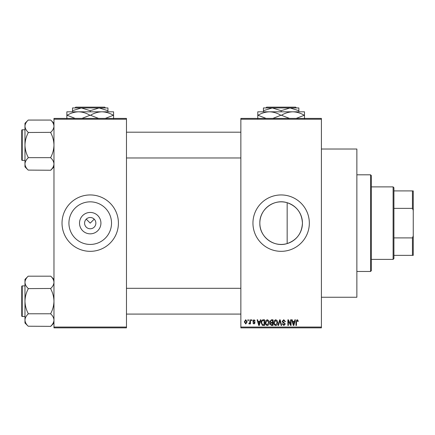 <?xml version="1.0" encoding="UTF-8"?>
<svg xmlns="http://www.w3.org/2000/svg" width="435" height="435" viewBox="0 0 435 435"><rect width="100%" height="100%" fill="white"/><g stroke="black" fill="none" stroke-linecap="round" stroke-linejoin="round"><path stroke-width="0.65" d="M100.92 223.139A10.696 10.696 0 0 1 90.224 233.834A10.696 10.696 0 0 1 79.523 223.139A10.696 10.696 0 0 1 90.224 212.443A10.696 10.696 0 0 1 100.92 223.139M84.586 223.139A5.639 5.639 0 0 0 90.224 228.777A5.639 5.639 0 0 0 95.863 223.139A5.639 5.639 0 0 0 90.224 217.5A5.639 5.639 0 0 0 84.586 223.139M68.926 223.139A21.299 21.299 0 0 0 90.224 244.437A21.299 21.299 0 0 0 111.523 223.139A21.299 21.299 0 0 0 90.224 201.84A21.299 21.299 0 0 0 68.926 223.139M62.026 223.139A28.193 28.193 0 0 0 90.224 251.332A28.193 28.193 0 0 0 118.418 223.139A28.193 28.193 0 0 0 90.224 194.945A28.193 28.193 0 0 0 62.026 223.139M287.165 243.567C274.017 247.863 259.396 236.879 259.842 223.139C259.412 209.382 274.017 198.42 287.165 202.71C296.746 206.125 301.836 212.933 302.439 223.139C301.841 233.345 296.752 240.158 287.165 243.567L287.165 202.71M302.439 223.139A21.299 21.299 0 0 1 281.14 244.437A21.299 21.299 0 0 1 259.842 223.139A21.299 21.299 0 0 1 281.14 201.84A21.299 21.299 0 0 1 302.439 223.139M252.947 223.139A28.193 28.193 0 0 0 281.14 251.332A28.193 28.193 0 0 0 309.334 223.139A28.193 28.193 0 0 0 281.14 194.945A28.193 28.193 0 0 0 252.947 223.139M321.416 149.026L356.863 149.026L356.863 297.252L321.416 297.252M86.233 219.153L90.224 223.139L94.21 219.153M321.416 119.223L240.859 119.223L240.859 118.418L321.416 118.418L321.416 327.859L240.859 327.859L240.859 327.055L321.416 327.055M247.89 319.807L248.407 319.807L248.407 320.611L247.89 320.611L247.89 319.807M251.408 319.807L251.919 319.807L251.919 320.611L251.408 320.611L251.408 319.807M260.315 319.807L260.853 319.807L259.293 325.445L258.754 325.445L257.118 319.807L257.656 319.807L258.102 321.492L259.874 321.492L260.315 319.807M268.77 320.617L269.276 322.553C269.385 324.151 268.727 325.141 267.297 325.516C265.888 325.146 265.23 324.184 265.323 322.618L265.828 320.595L267.297 319.73L268.77 320.617M277.193 320.617L277.699 322.553C277.807 324.151 277.149 325.141 275.714 325.516C274.311 325.146 273.653 324.184 273.74 322.618L274.251 320.595L275.719 319.73L277.193 320.617M283.761 319.73L285.458 321.639L284.947 321.71L283.718 320.394L282.679 321.356L285.311 323.972L283.854 325.516L282.31 323.836L282.821 323.76L283.837 324.858L284.8 323.955L284.637 323.379L282.94 322.71L282.163 321.367L283.761 319.73M294.881 319.807L295.419 319.807L293.859 325.445L293.32 325.445L291.684 319.807L292.222 319.807L292.663 321.492L294.441 321.492L294.881 319.807M240.859 119.223L240.859 327.055M297.899 320.133L298.203 321.492L297.687 321.563L297.067 320.394L296.518 320.818L296.447 325.445L295.93 325.445L295.93 321.617L297.094 319.73L297.899 320.133M290.585 319.807L291.097 319.807L291.097 325.445L290.553 325.445L288.389 320.921L288.389 325.445L287.878 325.445L287.878 319.807L288.427 319.807L290.585 324.32L290.585 319.807M279.651 319.807L280.151 319.807L281.668 325.445L281.14 325.445L279.928 320.464L278.574 325.445L278.041 325.445L279.651 319.807M271.424 319.807L273.011 319.807L273.011 325.445L271.418 325.445L270.01 324.026L270.559 322.846L269.863 321.46L271.424 319.807M263.088 319.807L264.589 319.807L264.589 325.445L262.343 325.342L261.147 322.656C261.011 321.052 261.658 320.1 263.088 319.807M253.964 319.73L255.214 321.052L254.703 321.122L253.926 320.318L253.235 320.954L255.144 322.808L253.986 323.977L252.8 322.808L253.311 322.737L253.969 323.395L254.627 322.895L252.724 321.057L253.964 319.73M249.94 319.807L250.457 319.807L250.457 323.906L249.94 323.906L249.94 323.254L249.331 323.977L248.842 323.76L248.989 323.172L249.848 322.77L249.94 319.807M245.731 319.73L247.162 321.856L245.731 323.977L244.301 321.9L245.731 319.73M126.471 327.859L53.973 327.859L53.973 327.055L126.471 327.055L126.471 327.859M126.471 119.223L53.973 119.223L53.973 118.418L126.471 118.418L126.471 327.055M53.973 119.223L53.973 327.055M293.788 323.792L294.267 322.15L292.837 322.15L293.554 324.858L293.788 323.792M275.714 324.858L277.182 322.542L275.725 320.394L274.257 322.634L274.474 323.912L275.714 324.858M272.495 324.787L272.495 323.102L271 323.156L270.521 323.934L271.603 324.787L272.495 324.787M272.495 322.444L272.495 320.464L270.88 320.535L270.374 321.454L271.483 322.444L272.495 322.444M267.291 324.858L268.765 322.542L267.302 320.394L265.834 322.634L266.051 323.912L267.291 324.858M264.078 324.787L264.078 320.464L263.153 320.464L261.865 321.286L261.658 322.661L262.435 324.673L264.078 324.787M259.222 323.792L259.7 322.15L258.276 322.15L258.988 324.858L259.222 323.792M245.742 323.395L246.645 321.856L245.715 320.318L244.818 321.856L245.742 323.395M370.555 174.805L371.359 175.609L371.359 270.668L370.555 271.473L370.555 174.805L356.863 174.805M53.973 166.877L50.748 170.248L28.193 170.096C26.176 168.176 25.099 166.132 24.974 163.957C25.089 161.804 26.165 159.754 28.193 157.813L28.193 157.361C26.171 153.501 25.094 149.406 24.974 145.078C25.099 140.744 26.171 136.65 28.193 132.8L28.193 132.349C26.176 130.429 25.099 128.385 24.974 126.204C25.089 124.057 26.165 122.007 28.193 120.065L50.748 120.065C52.771 121.985 53.842 124.029 53.973 126.204L53.907 125.356L53.973 126.204C53.853 128.358 52.782 130.408 50.748 132.349L28.193 132.496M28.193 170.096L24.974 166.877L24.974 123.284L28.193 120.065M21.75 131.386L21.75 130.261A0.484 0.484 0 0 1 22.234 129.777L22.234 160.384A0.484 0.484 0 0 1 21.75 159.901L21.75 130.261A0.484 0.484 0 0 1 22.234 129.777L24.974 129.777M22.234 160.384L24.974 160.384M50.748 132.496L50.748 132.8C52.776 136.661 53.848 140.755 53.973 145.078C53.848 149.417 52.771 153.511 50.748 157.361L50.748 157.666L28.193 157.666M50.748 157.666L50.748 157.813C52.771 159.732 53.842 161.776 53.973 163.957C53.853 166.105 52.782 168.155 50.748 170.096M50.748 120.065L53.973 123.284M393.109 259.39L393.109 186.887L393.914 187.697L393.914 258.586L393.109 259.39L371.359 259.39M393.109 186.887L371.359 186.887M413.25 255.361L412.445 255.361L412.445 237.907L413.25 235.852L413.25 255.361M393.914 255.361L412.445 255.361M393.914 190.916L413.25 190.916L413.25 235.852M393.914 237.907L412.445 237.907M413.25 210.426L412.445 208.37L412.445 190.916M393.914 208.37L412.445 208.37M21.75 159.901L21.75 158.775M53.973 322.993L50.748 326.364L28.193 326.212C26.176 324.298 25.099 322.248 24.974 320.073C25.089 317.92 26.165 315.875 28.193 313.929L28.193 313.477C26.171 309.617 25.094 305.522 24.974 301.199C25.099 296.86 26.171 292.766 28.193 288.916L28.193 288.465C26.176 286.545 25.099 284.501 24.974 282.32C25.089 280.173 26.165 278.123 28.193 276.181L50.748 276.181C52.771 278.101 53.842 280.145 53.973 282.32L53.907 281.472L53.973 282.32C53.853 284.474 52.782 286.524 50.748 288.465L28.193 288.617M28.193 326.212L24.974 322.993L24.974 279.401L28.193 276.181M21.75 287.502L21.75 286.377A0.484 0.484 0 0 1 22.234 285.893L22.234 316.501A0.484 0.484 0 0 1 21.75 316.022L21.75 286.377A0.484 0.484 0 0 1 22.234 285.893L24.974 285.893M22.234 316.501L24.974 316.501M50.748 288.617L50.748 288.916C52.776 292.782 53.848 296.871 53.973 301.199C53.848 305.533 52.771 309.628 50.748 313.477L50.748 313.782L28.193 313.782M50.748 313.782L50.748 313.929C52.771 315.848 53.842 317.893 53.973 320.073C53.853 322.221 52.782 324.271 50.748 326.212M50.748 276.181L53.973 279.401M21.75 316.022L21.75 314.891M266.66 107.14L265.856 107.945L266.66 107.14L295.615 107.14L296.425 107.945L295.615 107.14M263.414 110.686L272.277 107.945L263.414 107.945L263.414 111.811M281.14 110.686L289.998 107.945L272.277 107.945L281.14 110.686L281.14 111.811M298.861 110.686L298.861 107.945L289.998 107.945L298.861 110.686L298.861 111.811M257.776 118.739L257.776 111.811L304.5 111.811L304.5 118.739M266.089 118.418L258.042 115.275C261.598 113.105 265.404 111.953 269.461 111.811C273.463 111.936 277.269 113.095 280.874 115.275L272.832 118.418M289.454 118.418L281.401 115.275C284.963 113.105 288.769 111.953 292.82 111.811C296.822 111.936 300.628 113.095 304.239 115.275L296.191 118.418M280.874 115.275L281.401 115.275M75.744 107.14L74.94 107.945L75.744 107.14L104.699 107.14L105.509 107.945L104.699 107.14M72.498 110.686L81.361 107.945L72.498 107.945L72.498 111.811M90.224 110.686L99.082 107.945L81.361 107.945L90.224 110.686L90.224 111.811M107.945 110.686L107.945 107.945L99.082 107.945L107.945 110.686L107.945 111.811M66.859 118.739L66.859 111.811L113.584 111.811L113.584 118.739M75.173 118.418L67.126 115.275C70.682 113.105 74.488 111.953 78.539 111.811C82.547 111.936 86.353 113.095 89.958 115.275L81.916 118.418M98.533 118.418L90.485 115.275C94.042 113.105 97.848 111.953 101.904 111.811C105.906 111.936 109.712 113.095 113.323 115.275L105.275 118.418M89.958 115.275L90.485 115.275M370.555 271.473L356.863 271.473M240.859 132.191L126.471 132.191M240.859 157.97L126.471 157.97M126.471 314.086L240.859 314.086M126.471 288.307L240.859 288.307"/></g></svg>
